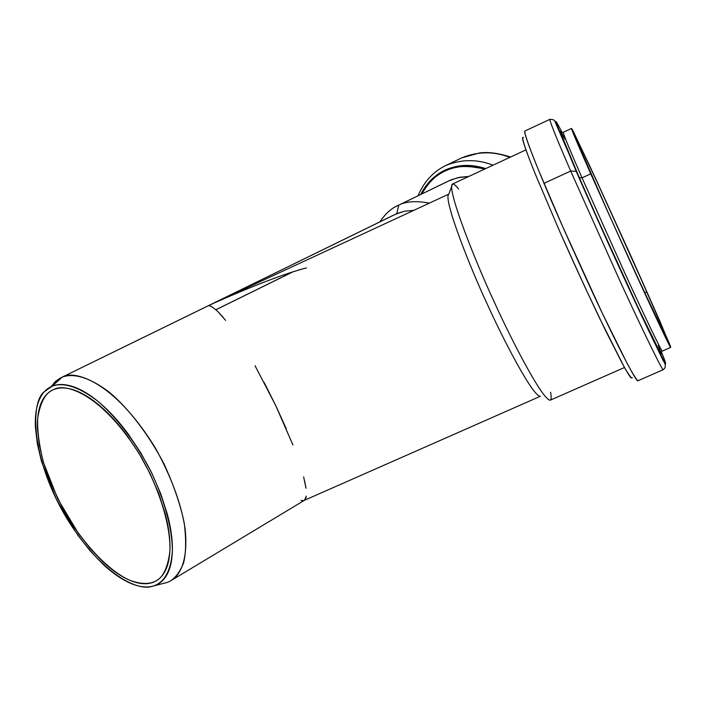 <?xml version="1.0" encoding="UTF-8"?>
<svg xmlns="http://www.w3.org/2000/svg" width="706" height="706" viewBox="0 0 706 706"><rect width="100%" height="100%" fill="white"/><g stroke="black" fill="none" stroke-linecap="round" stroke-linejoin="round"><path stroke-width="1.06" d="M485.746 168.566L467.646 165.654C456.941 165.486 447.489 168.037 439.3 173.305C431.481 178.362 425.303 185.404 420.758 194.441C436.979 168.699 458.635 160.077 485.719 168.584M444.524 171.046C434.905 175.688 427.236 183.366 421.517 194.079C425.992 185.449 432.01 178.697 439.573 173.817C447.728 168.575 457.126 166.042 467.778 166.21L485.031 168.902C471.167 164.666 457.664 165.38 444.524 171.046L445.521 170.57M509.811 157.376C493.679 151.137 477.662 151.305 461.786 157.87C477.662 151.305 493.679 151.137 509.811 157.376M510.579 157.023C493.406 151.605 484.757 152.434 479.78 152.893L461.786 157.87L445.548 165.61C461.195 159.132 477.018 158.991 493.035 165.186C477.018 158.991 461.195 159.132 445.548 165.61C433.131 171.77 423.971 181.821 418.067 195.747M445.557 170.561L439.653 173.976L445.557 170.561M451.708 168.081L454.717 166.907M630.987 377.816C629.452 376.157 626.513 371.294 622.162 363.237L605.642 330.708L583.95 285.003L560.961 234.224M527.523 154.173C524.373 145.657 522.687 140.3 522.484 138.12M576.325 171.584L619.877 268.845L641.207 314.894L664.867 362.937C666.049 364.72 665.829 363.431 664.205 359.072L661.319 351.712C671.088 375.371 663.949 363.696 637.341 306.642C611.22 250.586 586.995 196.127 576.325 171.584L556.01 122.491C555.472 120.497 556.328 121.573 558.561 125.73L562.126 132.649M660.772 352.038C661.504 354.227 661.425 354.624 660.525 353.238L638.648 308.796L598.017 219.998L579.238 177.568L560.432 132.154C560.008 130.628 560.37 130.857 561.526 132.843M570.686 171.046C560.749 148.154 549.047 120.32 549.912 119.332C549.047 120.32 560.749 148.154 570.686 171.046L544.017 183.339C553.725 206.92 570.174 243.897 593.384 294.278C616.356 343.681 636.909 383.49 637.968 380.755C636.627 379.996 633.061 374.312 627.29 363.687L602.297 313.208L562.691 226.644L539.287 171.946C531.133 152.081 523.976 133.125 524.885 131.016C523.234 132.366 534.363 160.386 544.017 183.339L570.686 171.046L620.486 282.126C643.307 331.749 663.013 372.044 663.261 369.653C663.013 372.044 643.307 331.749 620.486 282.126L570.686 171.046L576.149 171.302L570.686 171.046M571.507 128.448L563.291 132.269C562.726 133.099 573.263 157.791 582.035 177.833L590.745 173.826L629.999 261.149L670.082 346.558C671.097 348.332 670.85 347.308 669.341 343.504L631.57 257.452L596.376 180.206L573.634 132.128C571.745 128.43 571.119 127.512 571.745 129.383L590.745 173.826C581.894 153.802 571.189 129.163 571.525 128.439L589.078 164.472L633.194 261.052L659.854 321.142L670.682 347.396C670.859 349.276 654.083 313.861 634.323 270.619L590.745 173.826L582.035 177.833L625.498 274.59C645.302 317.771 662.316 353.044 662.369 351.058L660.181 351.853C659.642 351.129 660.322 353.397 650.57 333.726C634.553 300.888 600.356 225.999 579.317 177.7L579.238 177.568C567.474 150.713 552.798 115.581 564.818 139.02M646.881 291.896L666.676 337.653C668.079 341.192 668.291 342.11 667.302 340.389L647.411 298.779L610.01 216.768L574.552 135.543C573.934 133.725 574.507 134.537 576.264 137.988L597.691 183.269L646.881 291.896C655.397 311.108 667.964 339.754 667.894 341.227L640.713 284.289L608.272 212.903L588.319 168.019L574.331 134.599C574.322 133.169 590.048 166.431 607.548 204.696L646.881 291.896L644.675 292.875L646.881 291.896M523.437 137.405C520.437 135.411 527.135 153.908 535.36 174.206L558.87 229.485C570.563 256.057 584.1 285.559 599.491 318L623.936 366.493C629.046 375.363 631.799 379.078 632.205 377.622M658.301 345.463C666.155 365.461 657.957 349.708 633.706 298.214C610.134 247.524 588.919 199.807 579.238 177.568L582.035 177.833L579.326 177.709C565.356 144.995 559.373 130.478 561.376 134.149L561.614 132.799L563.291 132.269C562.726 133.099 573.263 157.791 582.035 177.833L625.498 274.59C645.302 317.771 662.316 353.044 662.369 351.058L670.656 347.414M396.79 213.627L398.731 205.155L450.049 180.268L398.731 205.155C391.971 207.758 385.679 213.336 379.854 221.878C385.22 213.918 391.036 208.57 397.293 205.817L398.731 205.155L396.79 213.636L62.102 377.18L396.79 213.636L404.37 211.253L413.716 210.388L404.37 211.253L395.157 214.395L62.102 377.18C73.971 369.626 113.904 380.587 155.373 447.983C171.479 477.185 181.407 504.252 185.166 529.173C188.175 559.09 180.718 574.225 171.937 580.058L304.462 500.289L306.307 496.124M51.114 386.667L55.695 381.222L60.734 377.798M306.475 267.909C285.78 273.266 254.937 284.995 213.953 303.095L448.76 194.124C442.777 198.81 471.449 270.654 487.308 304.215C501.242 335.376 532.58 396.746 540.311 396.295L304.462 500.289M306.016 488.287L303.642 476.868M292.946 444.992L275.746 405.588L255.034 365.717M225.655 320.4L218.03 311.77C212.753 306.889 209.347 304.966 207.82 305.98L213.953 303.095M468.793 176.456L459.8 177.268L451.134 179.809L397.496 205.72M398.731 205.155C405.915 201.36 416.125 200.68 429.363 203.125C416.125 200.68 405.915 201.36 398.731 205.155M154.032 585.848L164.26 583.174C172.096 581.956 178.547 575.187 183.631 562.867C186.075 552.763 186.269 539.428 184.213 522.864C180.357 504.446 173.614 484.766 163.977 463.816C147.748 432.91 127.521 407.503 109.554 392.439C86.379 374.78 71.077 373.668 62.102 377.18L52.2 386.2C58.192 383.737 65.367 383.958 73.724 386.87C82.099 389.818 91.021 395.351 100.481 403.47C109.951 411.633 119.173 421.782 128.13 433.916L140.785 452.864L151.861 473.249L160.889 494.138L167.454 514.603C170.984 528.079 172.626 540.143 172.37 550.777C172.096 561.385 170.04 569.768 166.201 575.946C162.345 582.079 157.111 585.662 150.493 586.677C143.865 587.666 136.417 586.174 128.139 582.185C119.87 578.196 111.38 572.107 102.679 563.935L89.9 550.565L77.678 534.98L56.401 499.389L41.628 461.856L37.339 443.897L35.406 427.324C34.912 416.725 36.085 407.847 38.936 400.673C41.795 393.498 46.217 388.671 52.2 386.2C60.822 382.873 75.56 384.082 97.94 401.343C115.29 416.055 134.864 440.765 150.634 470.77C165.116 501.216 172.317 530.082 172.379 550.451C170.949 575.452 161.03 584.347 151.666 586.465C138.694 590.896 102.741 576.396 66.567 518.027C30.464 457.603 30.323 401.405 44.504 391.574L52.2 386.2L62.102 377.18L54.088 382.802M53.832 389.527C48.043 391.901 43.754 396.551 40.966 403.47C38.195 410.389 37.047 418.976 37.524 429.222L39.377 445.257L43.516 462.651L57.821 499.001L78.428 533.471L90.271 548.571L102.644 561.499C111.071 569.407 119.288 575.284 127.292 579.132C135.296 582.971 142.497 584.4 148.887 583.412C155.285 582.406 160.333 578.929 164.039 572.972C167.737 566.989 169.714 558.87 169.969 548.615C170.199 538.325 168.602 526.667 165.186 513.65L158.841 493.891L150.113 473.726L139.426 454.046L127.212 435.752C118.564 424.032 109.668 414.228 100.517 406.338C91.383 398.475 82.761 393.118 74.668 390.25C66.585 387.417 59.639 387.179 53.832 389.527C64.899 382.573 102.291 393.401 141.112 456.906C161.259 492.126 171.205 529.712 169.828 551.889C167.772 567.059 163.474 576.564 156.926 580.403C150.475 584.383 141.738 584.462 130.716 580.641C114.61 574.172 89.936 552.913 67.732 517.18C57.354 498.692 49.199 480.221 43.26 461.768C39.015 444.471 37.171 429.83 37.736 417.837C40.357 402.552 45.228 393.339 52.341 390.197L53.832 389.527M218.71 312.458L223.14 317.356M264.106 382.378L275.746 405.588L286.221 428.648M304.657 481.024L305.936 487.775M306.025 497.677L305.46 499.116M303.942 500.58L301.03 500.466M550.574 392.245C551.421 396.763 551.36 399.384 550.389 400.117C542.967 401.652 509.308 335.597 494.271 301.991C477.291 266.03 446.298 188.881 452.396 184.072C446.316 188.864 477.097 265.562 494.076 301.577C509.035 334.997 542.367 400.584 550.256 400.196L624.492 367.499M458.6 189.067C455.776 185.449 453.755 183.763 452.528 184.019L448.848 194.088C442.503 198.059 471.361 270.486 487.308 304.215C501.295 335.526 532.924 397.407 540.399 396.242M215.904 309.766L291.666 272.49M484.766 169.025C467.584 165.186 454.549 165.76 445.636 170.746L444.603 171.231C436.202 174.717 428.595 182.289 421.764 193.956L424.182 189.79C429.654 181.124 436.811 174.779 445.636 170.746C454.496 166.731 464.433 165.486 475.447 167.031L484.784 169.016M468.819 176.438L457.726 177.691L448.372 181.054M451.081 168.478L444.842 171.117M637.968 380.755L663.261 369.653C666.085 367.535 665.996 364.411 662.996 360.281L642.072 316.844L597.885 220.36L555.295 122.359C555.101 120.32 553.301 119.305 549.912 119.332L524.885 131.016M452.396 184.072L525.961 149.875M215.868 309.731L291.331 272.595"/></g></svg>
